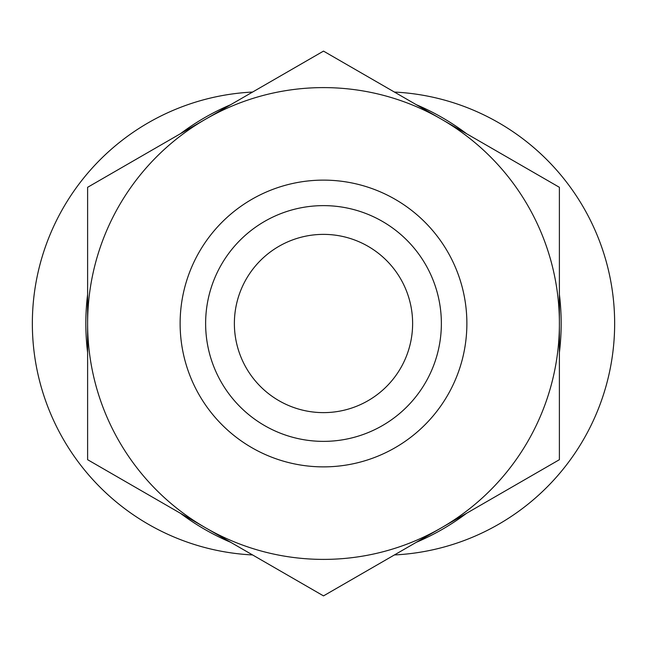 <?xml version="1.0" encoding="UTF-8"?>
<svg xmlns="http://www.w3.org/2000/svg" width="647" height="647" viewBox="0 0 647 647"><rect width="100%" height="100%" fill="white"/><g stroke="black" fill="none" stroke-linecap="round" stroke-linejoin="round"><path stroke-width="0.97" d="M394.403 92.052A231.731 231.731 0 0 1 614.65 323.5A231.731 231.731 0 0 1 394.403 554.948M252.597 554.948A231.731 231.731 0 0 1 32.35 323.5A231.731 231.731 0 0 1 252.597 92.052M559.388 352.55A237.675 237.675 0 0 0 559.388 294.45M466.608 133.743A237.675 237.675 0 0 0 416.28 104.685M230.72 104.685A237.675 237.675 0 0 0 180.392 133.743M87.612 294.45A237.675 237.675 0 0 0 87.612 352.55M180.392 513.257A237.675 237.675 0 0 0 230.72 542.315M416.28 542.315A237.675 237.675 0 0 0 466.608 513.257M87.612 459.693L87.612 187.306L205.552 119.21L323.5 51.113L559.388 187.306L559.388 459.693L441.448 527.79L323.5 595.887L87.612 459.693M234.376 323.5A89.124 89.124 0 0 1 323.5 234.376A89.124 89.124 0 0 1 412.624 323.5A89.124 89.124 0 0 1 323.5 412.624A89.124 89.124 0 0 1 234.376 323.5M441.367 323.5A117.867 117.867 0 0 0 264.566 221.42A117.867 117.867 0 0 0 264.566 425.58A117.867 117.867 0 0 0 441.367 323.5M466.875 323.5A143.375 143.375 0 0 0 251.812 199.333A143.375 143.375 0 0 0 251.812 447.667A143.375 143.375 0 0 0 466.875 323.5M441.448 527.79A235.888 235.888 0 0 0 441.448 119.21A235.888 235.888 0 0 0 87.612 323.5A235.888 235.888 0 0 0 441.448 527.79"/></g></svg>
